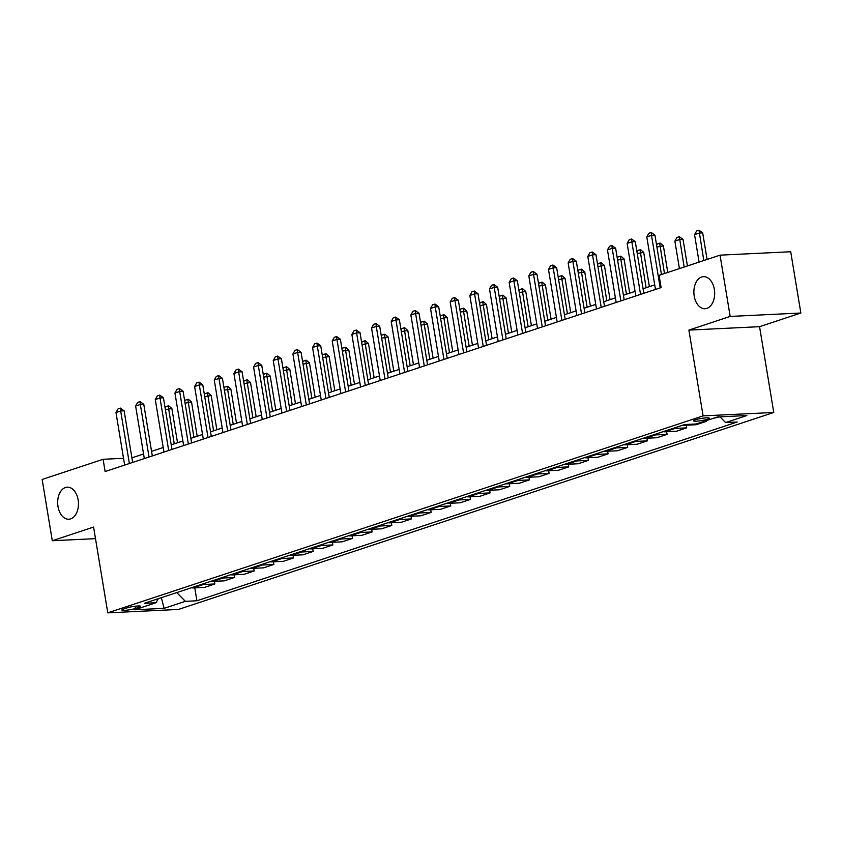 <?xml version="1.0" encoding="UTF-8"?>
<svg xmlns="http://www.w3.org/2000/svg" width="843" height="843" viewBox="0 0 843 843"><rect width="100%" height="100%" fill="white"/><g stroke="black" fill="none" stroke-linecap="round" stroke-linejoin="round"><path stroke-width="1.26" d="M694.2 296.019A16.049 10.379 87.2 0 1 703.494 276.662A16.049 10.379 87.2 0 1 714.337 289.36A16.049 10.379 87.2 0 1 705.043 308.717A16.049 10.379 87.2 0 1 694.2 296.019M57.998 506.527A16.049 10.379 87.2 0 1 67.292 487.17A16.049 10.379 87.2 0 1 78.125 499.867A16.049 10.379 87.2 0 1 68.831 519.225A16.049 10.379 87.2 0 1 57.998 506.527M695.285 419.814A8.019 1.085 170.6 0 0 693.483 420.826A8.019 1.085 170.6 0 0 698.805 420.973A8.019 1.085 170.6 0 0 707.509 419.224A8.019 1.085 170.6 0 0 709.311 418.202A8.019 1.085 170.6 0 0 703.989 418.054A8.019 1.085 170.6 0 0 695.285 419.814M800.85 313.027L730.175 316.431L688.889 330.098L759.564 326.684L800.85 313.027L790.702 251.751L720.038 255.155L659.089 275.324L661.112 287.579L105.122 471.543L103.099 459.287L42.15 479.456L52.298 540.732L95.501 538.645M759.564 326.684L773.769 412.469L178.453 609.436L107.778 612.85L703.094 415.884L773.769 412.469M135.438 608.446L138.905 607.308A7.777 1.054 170.6 0 0 140.655 606.317A7.777 1.054 170.6 0 0 135.491 606.18A7.777 1.054 170.6 0 0 127.061 607.877L123.605 609.015A7.777 1.054 170.6 0 0 121.856 610.005A7.777 1.054 170.6 0 0 127.008 610.142A7.777 1.054 170.6 0 0 135.438 608.446L135.07 606.222M176.767 592.587L185.344 601.333L196.904 600.774L737.172 422.016L725.612 422.575L719.985 416.842L713.252 418.349M185.344 601.333L164.111 608.351L134.701 609.774L155.934 602.745L158.336 598.688M725.612 422.575L746.845 415.546L717.435 416.969L696.202 423.987L684.642 424.545L144.374 603.303L155.934 602.745M730.175 316.431L720.038 255.155M688.889 330.098L703.094 415.884M107.778 612.85L93.584 527.065L52.298 540.732M123.531 458.297L103.099 459.287M654.726 284.871L643.072 288.727M635.064 291.372L623.409 295.229M615.411 297.874L603.746 301.731M595.748 304.386L584.094 308.243M576.085 310.888L564.431 314.745M556.422 317.389L544.768 321.246M536.77 323.891L525.105 327.748M517.107 330.403L505.452 334.26M497.444 336.905L485.789 340.762M477.781 343.407L466.126 347.263M458.128 349.919L446.463 353.775M438.465 356.42L426.811 360.277M418.802 362.922L407.148 366.779M399.139 369.434L387.485 373.291M379.487 375.936L367.822 379.793M359.824 382.437L348.17 386.294M340.161 388.95L328.507 392.806M320.498 395.451L308.844 399.308M300.846 401.953L289.191 405.81M281.183 408.465L269.528 412.322M261.52 414.967L249.865 418.823M241.857 421.468L230.202 425.325M222.204 427.981L210.55 431.837M202.541 434.482L190.887 438.339M182.878 440.984L171.224 444.841M163.215 447.496L151.561 451.353M143.563 453.998L131.908 457.854M196.904 600.774L194.765 587.834M191.372 587.761A10.032 7.524 71.7 0 0 193.079 587.908L204.638 587.36L214.86 583.978L214.428 581.322M703.81 421.468L706.371 421.352L706.255 420.668M706.371 421.352L696.139 424.735L684.59 425.283A10.032 7.524 71.7 0 1 682.883 425.135M673.441 428.255A10.032 7.524 71.7 0 0 675.148 428.413L686.708 427.854L686.265 425.209M686.708 427.854L676.486 431.237L664.927 431.795A10.032 7.524 71.7 0 1 663.22 431.637M653.778 434.756A10.032 7.524 71.7 0 0 655.496 434.914L667.045 434.356L666.613 431.711M667.045 434.356L656.823 437.738L645.264 438.297A10.032 7.524 71.7 0 1 643.557 438.139M634.126 441.268A10.032 7.524 71.7 0 0 635.833 441.416L647.382 440.857L646.95 438.212M647.382 440.857L637.16 444.24L625.611 444.798A10.032 7.524 71.7 0 1 623.904 444.651M614.463 447.77A10.032 7.524 71.7 0 0 616.17 447.928L627.729 447.37L627.287 444.725M627.729 447.37L617.497 450.752L605.948 451.311A10.032 7.524 71.7 0 1 604.241 451.153M594.8 454.272A10.032 7.524 71.7 0 0 596.507 454.43L608.066 453.871L607.624 451.226M608.066 453.871L597.845 457.254L586.285 457.812A10.032 7.524 71.7 0 1 584.578 457.654M575.137 460.784A10.032 7.524 71.7 0 0 576.854 460.931L588.403 460.373L587.971 457.728M588.403 460.373L578.182 463.755L566.622 464.314A10.032 7.524 71.7 0 1 564.915 464.166M555.484 467.285A10.032 7.524 71.7 0 0 557.191 467.444L568.74 466.885L568.308 464.24M568.74 466.885L558.519 470.268L546.97 470.826A10.032 7.524 71.7 0 1 545.263 470.668M535.821 473.787A10.032 7.524 71.7 0 0 537.528 473.945L549.088 473.387L548.645 470.742M549.088 473.387L538.856 476.769L527.307 477.328A10.032 7.524 71.7 0 1 525.6 477.17M516.158 480.289A10.032 7.524 71.7 0 0 517.865 480.447L529.425 479.888L528.982 477.243M529.425 479.888L519.204 483.271L507.644 483.829A10.032 7.524 71.7 0 1 505.937 483.671M496.506 486.801A10.032 7.524 71.7 0 0 498.213 486.959L509.762 486.4L509.33 483.756M509.762 486.4L499.541 489.783L487.981 490.341A10.032 7.524 71.7 0 1 486.274 490.183M476.843 493.303A10.032 7.524 71.7 0 0 478.55 493.461L490.099 492.902L489.667 490.257M490.099 492.902L479.878 496.285L468.329 496.843A10.032 7.524 71.7 0 1 466.622 496.685M457.18 499.804A10.032 7.524 71.7 0 0 458.887 499.962L470.447 499.404L470.004 496.759M470.447 499.404L460.225 502.786L448.666 503.345A10.032 7.524 71.7 0 1 446.959 503.187M437.517 506.316A10.032 7.524 71.7 0 0 439.224 506.474L450.784 505.916L450.341 503.271M450.784 505.916L440.562 509.298L429.003 509.857A10.032 7.524 71.7 0 1 427.296 509.699M417.865 512.818A10.032 7.524 71.7 0 0 419.572 512.976L431.121 512.418L430.689 509.773M431.121 512.418L420.899 515.8L409.34 516.359A10.032 7.524 71.7 0 1 407.633 516.201M398.202 519.32A10.032 7.524 71.7 0 0 399.909 519.478L411.458 518.919L411.026 516.274M411.458 518.919L401.236 522.302L389.687 522.86A10.032 7.524 71.7 0 1 387.98 522.702M378.539 525.832A10.032 7.524 71.7 0 0 380.246 525.99L391.805 525.431L391.363 522.786M391.805 525.431L381.584 528.814L370.024 529.372A10.032 7.524 71.7 0 1 368.317 529.214M358.876 532.333A10.032 7.524 71.7 0 0 360.583 532.491L372.142 531.933L371.7 529.288M372.142 531.933L361.921 535.316L350.361 535.874A10.032 7.524 71.7 0 1 348.654 535.716M339.223 538.835A10.032 7.524 71.7 0 0 340.93 538.993L352.479 538.435L352.047 535.79M352.479 538.435L342.258 541.817L330.698 542.376A10.032 7.524 71.7 0 1 328.991 542.218M319.56 545.347A10.032 7.524 71.7 0 0 321.267 545.495L332.827 544.947L332.384 542.291M332.827 544.947L322.595 548.329L311.046 548.888A10.032 7.524 71.7 0 1 309.339 548.73M299.897 551.849A10.032 7.524 71.7 0 0 301.604 552.007L313.164 551.448L312.721 548.804M313.164 551.448L302.943 554.831L291.383 555.389A10.032 7.524 71.7 0 1 289.676 555.231M280.234 558.351A10.032 7.524 71.7 0 0 281.941 558.509L293.501 557.95L293.058 555.305M293.501 557.95L283.28 561.333L271.72 561.891A10.032 7.524 71.7 0 1 270.013 561.733M260.582 564.863A10.032 7.524 71.7 0 0 262.289 565.01L273.838 564.462L273.406 561.807M273.838 564.462L263.617 567.845L252.057 568.393A10.032 7.524 71.7 0 1 250.35 568.245M240.919 571.364A10.032 7.524 71.7 0 0 242.626 571.522L254.186 570.964L253.743 568.319M254.186 570.964L243.954 574.346L232.405 574.905A10.032 7.524 71.7 0 1 230.697 574.747M221.256 577.866A10.032 7.524 71.7 0 0 222.963 578.024L234.523 577.466L234.08 574.821M234.523 577.466L224.301 580.848L212.742 581.407A10.032 7.524 71.7 0 1 211.035 581.249M201.593 584.378A10.032 7.524 71.7 0 0 203.3 584.526L214.86 583.978M161.361 597.687L164.111 608.351M124.659 465.083L115.965 412.543L118.041 408.897L120.401 408.117L120.675 410.984L124.121 410.815L132.667 462.428M115.965 412.543L120.675 410.984L129.379 463.513M120.401 408.117L124.121 410.815M165.091 407.822L165.797 406.589L168.726 405.789L171.867 408.507L165.407 409.677M177.536 442.754L171.867 408.507M174.248 443.839L168.157 405.81M144.322 458.571L135.618 406.041L137.704 402.396L140.064 401.616L140.338 404.471L143.774 404.313L152.32 455.926M135.618 406.041L140.338 404.471L149.032 457.011M140.064 401.616L143.774 404.313M163.974 452.069L155.281 399.529L157.367 395.883L159.727 395.104L160.001 397.97L163.437 397.801L171.983 449.424M155.281 399.529L160.001 397.97L168.695 450.51M159.727 395.104L163.437 397.801M183.637 445.568L174.944 393.028L177.03 389.382L179.38 388.602L179.664 391.468L183.1 391.3L191.646 442.912M174.944 393.028L179.664 391.468L188.358 444.008M179.38 388.602L183.1 391.3M184.754 401.31L185.46 400.088L188.389 399.276L191.53 402.006L185.06 403.175M197.199 436.252L191.53 402.006M193.911 437.338L187.81 399.308M204.417 394.809L205.112 393.586L208.052 392.775L211.193 395.504L204.723 396.674M216.862 429.74L211.193 395.504M213.574 430.836L207.473 392.806M224.08 388.307L224.775 387.074L227.705 386.273L230.845 388.992L224.386 390.161M236.514 423.239L230.845 388.992M233.226 424.324L227.136 386.294M203.3 439.055L194.607 386.526L196.682 382.88L199.043 382.1L199.317 384.956L202.763 384.798L211.298 436.411M194.607 386.526L199.317 384.956L208.021 437.496M199.043 382.1L202.763 384.798M243.732 381.795L244.438 380.572L247.368 379.761L250.508 382.49L244.048 383.66M256.177 416.737L250.508 382.49M252.889 417.822L246.799 379.793M222.963 432.554L214.259 380.014L216.345 376.368L218.706 375.588L218.98 378.454L222.415 378.286L230.961 429.909M214.259 380.014L218.98 378.454L227.673 430.994M218.706 375.588L222.415 378.286M242.615 426.052L233.922 373.512L236.008 369.866L238.369 369.086L238.643 371.953L242.078 371.784L250.624 423.397M233.922 373.512L238.643 371.953L247.336 424.493M238.369 369.086L242.078 371.784M262.278 419.54L253.585 367.011L255.671 363.365L258.021 362.585L258.306 365.451L261.741 365.282L270.287 416.895M253.585 367.011L258.306 365.451L266.999 417.98M258.021 362.585L261.741 365.282M281.941 413.038L273.237 360.498L275.324 356.852L277.684 356.073L277.958 358.939L281.404 358.77L289.939 410.393M273.237 360.498L277.958 358.939L286.662 411.479M277.684 356.073L281.404 358.77M301.604 406.537L292.9 353.997L294.987 350.351L297.347 349.571L297.621 352.437L301.056 352.269L309.602 403.881M292.9 353.997L297.621 352.437L306.315 404.977M297.347 349.571L301.056 352.269M263.395 375.293L264.101 374.071L267.031 373.259L270.171 375.989L263.701 377.158M275.84 410.225L270.171 375.989M272.552 411.321L266.451 373.291M283.058 368.791L283.754 367.559L286.694 366.758L289.834 369.476L283.364 370.646M295.493 403.723L289.834 369.476M292.215 404.809L286.114 366.779M302.721 362.279L303.417 361.057L306.346 360.246L309.486 362.975L303.027 364.144M315.156 397.222L309.486 362.975M311.868 398.307L305.777 360.277M322.374 355.778L323.08 354.555L326.009 353.744L329.149 356.473L322.69 357.643M334.819 390.709L329.149 356.473M331.531 391.805L325.44 353.775M342.037 349.276L342.743 348.043L345.672 347.242L348.812 349.971L342.342 351.131M354.481 384.208L348.812 349.971M351.194 385.293L345.093 347.263M321.257 400.025L312.563 347.495L314.65 343.849L317.01 343.069L317.284 345.936L320.719 345.767L329.265 397.38M312.563 347.495L317.284 345.936L325.978 398.465M317.01 343.069L320.719 345.767M361.7 342.764L362.395 341.541L365.335 340.73L368.465 343.459L362.005 344.629M374.134 377.706L368.465 343.459M370.857 378.792L364.756 340.762M340.92 393.523L332.226 340.983L334.313 337.337L336.663 336.557L336.937 339.423L340.382 339.265L348.928 390.878M332.226 340.983L336.937 339.423L345.641 391.963M336.663 336.557L340.382 339.265M381.363 336.262L382.058 335.04L384.988 334.228L388.128 336.958L381.668 338.127M393.797 371.205L388.128 336.958M390.509 372.29L384.419 334.26M360.583 387.021L351.879 334.481L353.965 330.835L356.326 330.056L356.6 332.922L360.035 332.753L368.581 384.366M351.879 334.481L356.6 332.922L365.304 385.462M356.326 330.056L360.035 332.753M401.015 329.761L401.721 328.538L404.651 327.727L407.791 330.456L401.331 331.615M413.46 364.692L407.791 330.456M410.172 365.778L404.082 327.748M380.246 380.509L371.542 327.98L373.628 324.334L375.989 323.554L376.263 326.42L379.698 326.252L388.244 377.864M371.542 327.98L376.263 326.42L384.956 378.95M375.989 323.554L379.698 326.252M420.678 323.248L421.384 322.026L424.314 321.215L427.454 323.944L420.984 325.113M433.123 358.191L427.454 323.944M429.835 359.276L423.734 321.246M399.898 374.007L391.205 321.468L393.291 317.822L395.652 317.042L395.925 319.908L399.361 319.75L407.907 371.363M391.205 321.468L395.925 319.908L404.619 372.448M395.652 317.042L399.361 319.75M440.341 316.747L441.037 315.524L443.976 314.713L447.106 317.442L440.647 318.612M452.775 351.689L447.106 317.442M449.498 352.774L443.397 314.745M419.561 367.506L410.868 314.966L412.954 311.32L415.304 310.54L415.578 313.406L419.024 313.238L427.57 364.861M410.868 314.966L415.578 313.406L424.282 365.946M415.304 310.54L419.024 313.238M460.004 310.245L460.7 309.023L463.629 308.211L466.769 310.941L460.31 312.1M472.438 345.177L466.769 310.941M469.151 346.262L463.06 308.232M439.224 361.004L430.52 308.464L432.607 304.818L434.967 304.038L435.241 306.905L438.676 306.736L447.222 358.349M430.52 308.464L435.241 306.905L443.945 359.434M434.967 304.038L438.676 306.736M458.887 354.492L450.183 301.952L452.269 298.317L454.63 297.526L454.904 300.393L458.339 300.234L466.885 351.847M450.183 301.952L454.904 300.393L463.597 352.932M454.63 297.526L458.339 300.234M478.539 347.99L469.846 295.45L471.932 291.804L474.293 291.025L474.567 293.891L478.002 293.722L486.548 345.345M469.846 295.45L474.567 293.891L483.26 346.431M474.293 291.025L478.002 293.722M498.202 341.489L489.509 288.949L491.585 285.303L493.945 284.523L494.219 287.389L497.665 287.221L506.211 338.833M489.509 288.949L494.219 287.389L502.923 339.919M493.945 284.523L497.665 287.221M517.865 334.977L509.161 282.447L511.248 278.801L513.608 278.011L513.882 280.877L517.317 280.719L525.863 332.332M509.161 282.447L513.882 280.877L522.586 333.417M513.608 278.011L517.317 280.719M537.518 328.475L528.824 275.935L530.911 272.289L533.271 271.509L533.545 274.375L536.98 274.207L545.526 325.83M528.824 275.935L533.545 274.375L542.239 326.915M533.271 271.509L536.98 274.207M557.181 321.973L548.487 269.433L550.574 265.787L552.934 265.008L553.208 267.874L556.643 267.705L565.189 319.318M548.487 269.433L553.208 267.874L561.902 320.403M552.934 265.008L556.643 267.705M576.844 315.461L568.15 262.932L570.226 259.286L572.587 258.506L572.861 261.362L576.306 261.204L584.852 312.816M568.15 262.932L572.861 261.362L581.565 313.902M572.587 258.506L576.306 261.204M479.656 303.733L480.362 302.511L483.292 301.71L486.432 304.428L479.962 305.598M492.101 338.675L486.432 304.428M488.814 339.761L482.723 301.731M499.319 297.231L500.015 296.009L502.955 295.198L506.095 297.927L499.625 299.096M511.764 332.174L506.095 297.927M508.477 333.259L502.375 295.229M518.982 290.73L519.678 289.507L522.607 288.696L525.747 291.425L519.288 292.584M531.417 325.661L525.747 291.425M528.139 326.747L522.038 288.727M538.635 284.228L539.341 282.995L542.27 282.194L545.41 284.913L538.951 286.083M551.08 319.16L545.41 284.913M547.792 320.245L541.701 282.215M558.298 277.716L559.004 276.493L561.933 275.682L565.073 278.411L558.603 279.581M570.743 312.658L565.073 278.411M567.455 313.744L561.364 275.714M577.961 271.214L578.656 269.992L581.596 269.18L584.736 271.91L578.266 273.069M590.406 306.146L584.736 271.91M587.118 307.231L581.017 269.212M597.624 264.713L598.319 263.48L601.249 262.679L604.389 265.397L597.929 266.567M610.058 299.644L604.389 265.397M606.781 300.73L600.68 262.7M617.276 258.2L617.982 256.978L620.912 256.167L624.052 258.896L617.592 260.065M629.721 293.143L624.052 258.896M626.433 294.228L620.343 256.198M596.507 308.959L587.803 256.42L589.889 252.774L592.25 251.994L592.524 254.86L595.959 254.691L604.505 306.315M587.803 256.42L592.524 254.86L601.217 307.4M592.25 251.994L595.959 254.691M636.939 251.699L637.645 250.476L640.575 249.665L643.715 252.394L637.245 253.564M649.384 286.631L643.715 252.394M646.096 287.726L640.006 249.697M616.159 302.458L607.466 249.918L609.552 246.272L611.913 245.492L612.187 248.358L615.622 248.19L624.168 299.802M607.466 249.918L612.187 248.358L620.88 300.888M611.913 245.492L615.622 248.19M656.602 245.197L657.298 243.964L660.238 243.163L663.378 245.882L656.908 247.052M667.772 272.458L663.378 245.882M664.484 273.543L659.658 243.184M635.822 295.946L627.129 243.416L629.215 239.77L631.576 238.99L631.85 241.846L635.285 241.688L643.831 293.301M627.129 243.416L631.85 241.846L640.543 294.386M631.576 238.99L635.285 241.688M687.435 265.945L683.03 239.38L679.595 239.549L674.874 241.109L679.426 268.601M674.874 241.109L676.961 237.463L679.321 236.683L683.03 239.38M684.147 267.031L679.321 236.683M655.485 289.444L646.792 236.904L648.868 233.258L651.228 232.478L651.502 235.345L654.948 235.176L661.46 274.544M646.792 236.904L651.502 235.345L660.206 287.885M651.228 232.478L654.948 235.176M707.087 259.444L702.693 232.879L699.258 233.047L694.537 234.607L699.089 262.089M694.537 234.607L696.624 230.961L698.984 230.181L702.693 232.879M703.81 260.529L698.984 230.181M203.3 584.526L193.079 587.908M222.963 578.024L212.742 581.407M242.626 571.522L232.405 574.905M262.289 565.01L252.057 568.393M281.941 558.509L271.72 561.891M301.604 552.007L291.383 555.389M321.267 545.495L311.046 548.888M340.93 538.993L330.698 542.376M360.583 532.491L350.361 535.874M380.246 525.99L370.024 529.372M399.909 519.478L389.687 522.86M419.572 512.976L409.34 516.359M439.224 506.474L429.003 509.857M458.887 499.962L448.666 503.345M478.55 493.461L468.329 496.843M498.213 486.959L487.981 490.341M517.865 480.447L507.644 483.829M537.528 473.945L527.307 477.328M557.191 467.444L546.97 470.826M576.854 460.931L566.622 464.314M596.507 454.43L586.285 457.812M616.17 447.928L605.948 451.311M635.833 441.416L625.611 444.798M655.496 434.914L645.264 438.297M675.148 428.413L664.927 431.795M687.193 424.429L684.59 425.283M138.684 605.948L138.905 607.308"/></g></svg>
